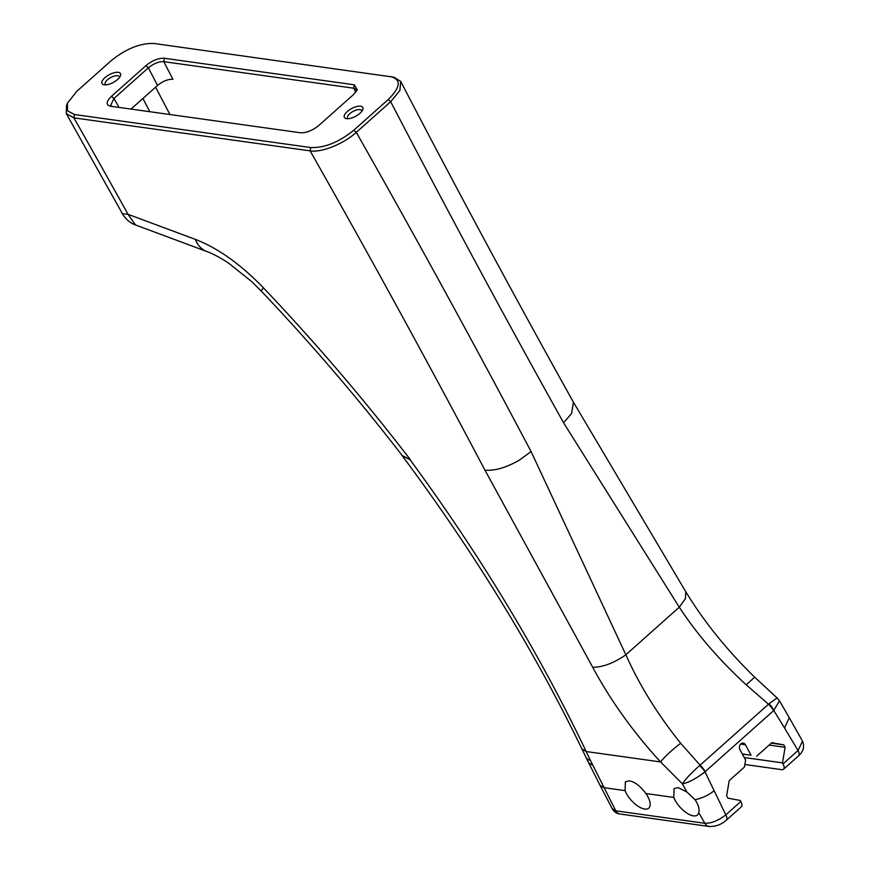 <?xml version="1.0" encoding="UTF-8"?>
<svg xmlns="http://www.w3.org/2000/svg" width="870" height="870" viewBox="0 0 870 870"><rect width="100%" height="100%" fill="white"/><g stroke="black" fill="none" stroke-linecap="round" stroke-linejoin="round"><path stroke-width="1.3" d="M726.124 820.345A8.058 3.6 -131.7 0 0 726.309 820.203L741.316 806.827A8.058 3.6 48.3 0 0 740.827 801.487L740.272 800.465L727.972 798.192L726.657 795.745L729.19 780.651L744.415 767.09L745.601 760.065L739.913 749.592A4.089 3.241 -82 0 1 739.924 745.133A4.089 3.241 -82 0 1 743.208 743.111A4.089 3.241 -82 0 1 745.383 744.72L751.071 755.193L742.284 753.975M742.371 754.127L751.071 755.193M756.617 756.226L771.842 742.665L783.783 744.872L785.099 747.308L782.489 762.87L744.209 757.52M744.85 764.502L781.673 769.656A8.058 3.6 -131.7 0 0 783.533 769.232A8.058 3.6 -131.7 0 0 783.043 763.893L782.489 762.87M110.272 106.183L300.465 132.773C306.37 133.012 312.526 130.533 318.931 125.367L353.394 94.667L357.255 89.773L354.318 84.803L164.354 58.257C158.449 58.018 152.293 60.487 145.888 65.663L148.4 67.806C153.751 63.499 158.873 61.455 163.756 61.65L353.72 88.207L356.287 89.664L356.515 91.165M709.441 826.5A8.058 6.384 -82 0 1 709.115 826.467A8.058 6.384 -82 0 1 709.072 826.457C715.847 826.62 721.589 824.532 726.298 820.182A8.058 3.6 -131.7 0 0 725.819 814.864L704.983 771.81A12.093 5.057 -135.3 0 0 699.534 765.633C691.53 772.701 685.81 778.77 682.385 783.837C688.779 782.565 696.315 778.552 704.983 771.81L773.593 710.681A12.093 5.394 -131.7 0 0 768.514 704.232L700.089 765.176A12.093 5.394 48.3 0 1 705.168 771.625M390.391 76.527C401.472 79.453 400.744 87.13 388.216 99.539L390.728 101.681L399.885 90.48L400.711 81.432L393.958 77.202L154.153 43.5C140.375 42.956 126.019 48.72 111.066 60.791L76.636 91.459L67.49 103.138L67.468 110.784L74.428 114.503L310.677 147.53C324.445 148.063 338.8 142.299 353.764 130.228L356.276 132.37L390.695 101.703A12863.276 10191.441 98 0 0 563.553 422.722L571.612 413.522L573.406 402.147L685.767 591.709C703.95 621.593 726.896 650.075 754.616 677.143L777.095 697.947L769.026 703.743A12.093 5.709 52 0 1 773.8 710.518L784.555 728.027L789.275 717.739L802.51 741.131L798.062 750.516L783.043 763.893M773.593 710.681L779.531 700.894L789.286 717.772M771.32 743.132L783.783 744.872M783.533 769.232L798.551 755.856A8.058 3.6 -131.7 0 0 798.062 750.516L784.555 728.027M769.026 703.743L768.514 704.232L746.253 684.853C719.196 659.96 696.87 634.078 679.274 607.206L685.397 598.68L685.767 591.709M785.099 747.308L769.134 745.079M709.115 826.467L620.038 814.015A8.058 6.384 -82 0 1 619.995 814.005A8.058 6.384 -82 0 1 615.775 810.829L590.404 760.347L588.022 759.63L586.217 757.803M709.072 826.457A8.058 6.384 -82 0 1 704.841 823.281L615.775 810.829L612.219 808.719L600.017 785.284L603.921 787.665L625.062 790.623L625.378 781.76L629.467 780.825C635.154 782.065 640.635 786.306 645.921 793.538A17.628 7.873 48.3 0 1 648.792 808.132A17.628 7.873 48.3 0 1 636.742 805.315A17.628 7.873 48.3 0 1 625.062 790.623M698.74 812.656A17.628 7.873 48.3 0 1 697.501 814.94A17.628 7.873 48.3 0 1 685.451 812.123A17.628 7.873 48.3 0 1 673.771 797.431L674.087 788.568L678.176 787.633L686.952 792.048L695.054 799.704C698.447 804.717 699.676 809.035 698.74 812.656L704.841 823.281C711.464 823.379 718.446 820.573 725.819 814.864L740.827 801.487M122.442 213.737L128.02 214.314L195.293 239.348C218 248.124 240.718 264.295 263.458 287.872C315.603 342.758 364.584 400.048 410.401 459.73L410.031 459.675C478.891 553.44 536.627 648.661 583.237 745.34L586.195 751.539L660.58 761.935L682.385 783.837L686.952 792.048M680.677 743.263C671.553 750.321 664.854 756.541 660.58 761.935L654.577 755.312C629.836 727.331 609.217 697.99 592.731 667.301C602.975 667.192 614.024 663.016 625.856 654.784C639.461 685.212 657.731 714.705 680.677 743.263L700.089 765.176L699.534 765.633M410.031 459.675L402.277 455.847C473.802 551.797 533.691 649.509 581.943 748.994L586.195 751.539L590.404 760.347M356.276 132.37C343.552 143.963 321.541 152.783 310.133 150.869L73.896 117.852L66.316 113.665L66.457 105.672L67.49 103.138M592.731 667.301L484.949 470.148A12827.008 10162.709 98 0 0 310.133 150.869L310.677 147.53M402.277 455.847L401.657 454.836M131.011 109.087L157.546 85.456A12863.276 10191.441 98 0 1 148.368 67.827L113.937 98.495L110.675 105.292L112.23 106.466M110.501 106.216C105.748 104.965 106.053 101.67 111.425 96.352L145.888 65.663M353.764 130.228L388.194 99.572M74.428 114.503L73.896 117.852A12827.008 10162.709 -82 0 1 128.02 214.314L135.426 224.928C127.585 222.318 122.463 214.314 122.474 213.792L66.316 113.665M519.129 460.273C505.894 467.766 494.497 471.061 484.949 470.148C494.541 471.051 505.927 467.755 519.129 460.273L531.113 451.606L625.856 654.784L679.274 607.206L563.543 422.733M263.458 287.872A36.279 2.012 136.5 0 0 261.315 291.124L251.669 281.565L228.734 263.229C220.414 257.727 213.085 253.812 206.745 251.495L135.894 225.091M410.401 459.73L402.234 455.575M157.546 85.456C162.886 81.149 168.019 79.094 172.934 79.279A12851.194 10181.86 -82 0 1 163.756 61.65L164.354 58.257M119.56 77.321A8.058 3.349 -28.5 0 0 119.375 76.658A8.058 3.349 -28.5 0 0 117.678 75.712A8.058 3.349 -28.5 0 0 108.946 78.637A8.058 3.349 -28.5 0 0 105.216 84.357A8.058 3.349 -28.5 0 0 105.672 84.868M118.244 72.34A10.483 4.361 151.5 0 1 120.386 75.886A10.483 4.361 151.5 0 1 113.328 82.411A10.483 4.361 151.5 0 1 104.008 84.771A10.483 4.361 151.5 0 1 105.042 77.571A10.483 4.361 151.5 0 1 118.244 72.34M360.582 106.216A10.483 4.361 151.5 0 1 362.714 109.761A10.483 4.361 151.5 0 1 355.656 116.286A10.483 4.361 151.5 0 1 346.336 118.646A10.483 4.361 151.5 0 1 347.38 111.447A10.483 4.361 151.5 0 1 360.582 106.216M571.612 413.522L573.471 402.288C514.496 296.572 456.913 189.617 400.722 81.432M361.887 111.197A8.058 3.349 -28.5 0 0 361.713 110.533A8.058 3.349 -28.5 0 0 360.017 109.587A8.058 3.349 -28.5 0 0 351.284 112.513A8.058 3.349 -28.5 0 0 347.543 118.233A8.058 3.349 -28.5 0 0 348 118.744M745.383 744.72L740.685 744.067M155.61 87.185A12851.194 10181.86 98 0 0 169.954 114.535M354.318 84.803L353.72 88.207A12851.194 10181.86 98 0 0 355.786 92.166M592.818 765.35L588.653 762.772L600.017 785.284M645.921 793.538L673.771 797.431M695.054 799.704C702.003 798.279 708.332 795.31 714.053 790.819M111.425 96.352L113.937 98.495M119.038 107.412A12863.276 10191.441 -82 0 0 113.97 98.462L111.458 96.331M531.102 451.617A12863.276 10191.441 -82 0 0 356.298 132.338L353.796 130.206M195.293 239.348A36.279 24.73 110.5 0 0 206.745 251.517A36.279 24.73 110.5 0 0 207.299 251.713M149.836 111.719A12863.276 10191.441 -82 0 1 142.908 98.495M754.616 677.143L746.253 684.853M148.368 67.827L145.856 65.696M388.216 99.539L390.728 101.681M798.54 755.845C803.401 751.582 804.717 746.667 802.51 741.131M777.095 697.947L779.531 700.894M586.282 757.933L588.653 762.772M612.208 808.719C614.057 811.808 616.645 813.57 619.995 814.005M581.965 749.037L586.304 757.966M402.473 455.891C358.364 398.721 311.308 343.791 261.326 291.124"/></g></svg>
